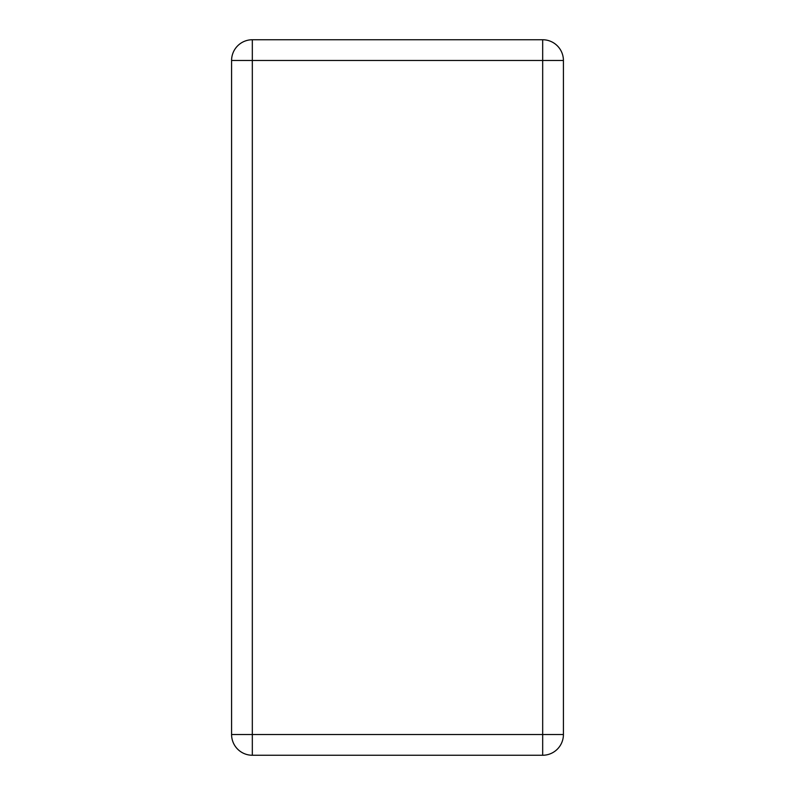 <?xml version="1.0" encoding="UTF-8"?>
<svg xmlns="http://www.w3.org/2000/svg" width="795" height="795" viewBox="0 0 795 795"><rect width="100%" height="100%" fill="white"/><g stroke="black" fill="none" stroke-linecap="round" stroke-linejoin="round"><path stroke-width="1.19" d="M252.323 755.25L542.677 755.25A20.74 20.74 0 0 0 563.417 734.51L542.677 734.51L542.677 755.25L252.323 755.25L252.323 734.51L231.583 734.51A20.74 20.74 0 0 0 252.323 755.25L542.677 755.25M563.417 60.49L563.417 734.51L563.417 60.49A20.74 20.74 0 0 0 542.677 39.75L542.677 60.49L563.417 60.49L563.417 734.51M252.323 39.75L542.677 39.75L252.323 39.75A20.74 20.74 0 0 0 231.583 60.49L252.323 60.49L252.323 39.75L542.677 39.75M231.583 60.49L231.583 734.51M542.677 734.51L252.323 734.51L252.323 60.49L542.677 60.49L542.677 734.51"/></g></svg>

